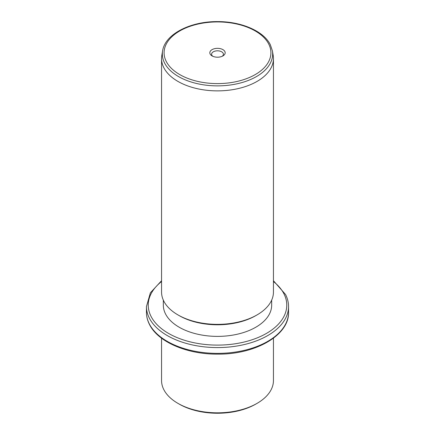 <?xml version="1.0" encoding="UTF-8"?>
<svg xmlns="http://www.w3.org/2000/svg" width="435" height="435" viewBox="0 0 435 435"><rect width="100%" height="100%" fill="white"/><g stroke="black" fill="none" stroke-linecap="round" stroke-linejoin="round"><path stroke-width="0.65" d="M257.063 403.365L255.807 404.088A54.174 31.276 180 0 1 179.193 404.088L177.937 403.365A55.946 32.304 0 0 0 257.063 403.365A55.946 32.304 0 0 0 273.446 380.522L273.446 338.185M161.554 338.185L161.554 380.522A55.946 32.304 0 0 0 163.816 389.619A55.946 32.304 0 0 0 177.937 403.365M271.674 300.134L271.674 305.109A54.174 31.276 180 0 1 225.205 336.07A54.174 31.276 180 0 1 165.517 313.918A54.174 31.276 180 0 1 163.326 305.109L163.326 300.134M257.063 314.902L255.807 315.625A54.174 31.276 180 0 1 179.193 315.625L177.937 314.902A55.946 32.304 0 0 0 257.063 314.902A55.946 32.304 0 0 0 273.446 292.059L273.446 58.573A55.946 32.304 180 0 1 225.455 90.545A55.946 32.304 180 0 1 163.816 67.664A55.946 32.304 180 0 1 161.554 58.573A55.946 32.304 180 0 1 161.825 55.359L162.608 50.851A55.163 31.847 180 0 0 164.566 62.988A55.163 31.847 180 0 0 228.054 85.282A55.163 31.847 180 0 0 272.392 50.851L273.175 55.359A55.946 32.304 180 0 1 273.446 58.573M161.554 58.573L161.554 292.059A55.946 32.304 0 0 0 163.816 301.156A55.946 32.304 0 0 0 177.937 314.902M224.868 51.52A7.678 4.432 180 0 1 222.932 55.903A7.678 4.432 180 0 1 212.068 55.903A7.678 4.432 180 0 1 210.132 54.016A7.678 4.432 180 0 1 215.336 48.519A7.678 4.432 180 0 1 224.868 51.52M222.22 56.267A5.905 3.409 0 0 0 223.405 54.223A5.905 3.409 0 0 0 223.166 53.26A5.905 3.409 0 0 0 216.663 50.846A5.905 3.409 0 0 0 211.595 54.223A5.905 3.409 0 0 0 211.834 55.18A5.905 3.409 0 0 0 212.78 56.267M149.33 323.912A71.046 41.02 180 0 1 146.454 312.363C146.464 316.49 147.46 320.513 149.45 324.428C157.97 342.019 187.191 354.433 217.777 354.133C255.318 354.541 289.291 335.254 288.546 312.363A71.046 41.02 180 0 1 227.603 352.964A71.046 41.02 180 0 1 149.33 323.912M273.446 280.738L285.55 294.495C287.54 298.41 288.535 302.434 288.546 306.561A71.046 41.02 180 0 1 227.603 347.163A71.046 41.02 180 0 1 149.33 318.11A71.046 41.02 180 0 1 146.454 306.561L146.454 312.363M273.446 281.532A69.268 39.993 180 0 1 283.968 293.853A69.268 39.993 180 0 1 237.004 343.487A69.268 39.993 180 0 1 151.032 316.37A69.268 39.993 180 0 1 161.554 281.532M268.748 44.087A53.407 30.836 180 0 1 232.535 82.356A53.407 30.836 180 0 1 166.252 61.449A53.407 30.836 180 0 1 202.465 23.185A53.407 30.836 180 0 1 268.748 44.087M288.546 306.561L288.546 312.363M161.554 280.738L150.379 292.798L146.454 306.561M162.608 50.851C165.05 34.169 190.399 21.277 217.674 21.609C241.246 21.489 263.675 31.054 270.331 44.734L272.392 50.851"/></g></svg>

